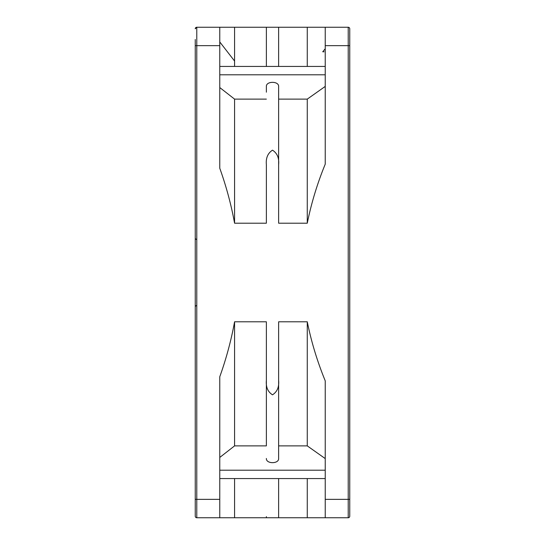 <?xml version="1.0" encoding="UTF-8"?>
<svg xmlns="http://www.w3.org/2000/svg" width="545" height="545" viewBox="0 0 545 545"><rect width="100%" height="100%" fill="white"/><g stroke="black" fill="none" stroke-linecap="round" stroke-linejoin="round"><path stroke-width="0.82" d="M349.754 39.513L349.754 516.217A1.533 1.533 0 0 1 348.221 517.75L348.221 27.25A1.533 1.533 0 0 1 349.754 28.783L349.754 39.513M195.246 147.348L195.246 139.527M195.246 136.223L195.246 117.945M195.246 28.783L196.779 27.25A1.533 1.533 0 0 0 195.246 28.783L196.779 27.25A1.533 1.533 0 0 0 195.246 28.783A1.533 1.533 0 0 1 196.779 27.25L196.779 499.356L195.246 499.356L195.246 516.217L195.246 39.513M278.631 27.25L278.631 66.429L278.631 27.25L266.369 27.25L348.221 27.25A1.533 1.533 0 0 1 349.754 28.783L349.754 38.286M196.779 27.25L266.369 27.25L266.369 66.429L266.369 27.25M349.754 499.356L325.229 499.356L325.229 380.832C317.319 361.526 311.331 341.844 307.271 321.795L278.631 321.795L278.631 380.396C279.231 387.018 277.187 391.828 272.5 394.832C267.813 391.828 265.769 387.018 266.369 380.403L266.369 321.795L234.575 321.795C231.189 340.373 226.25 358.699 219.771 376.758L219.771 499.356L196.779 499.356L196.779 517.75A1.533 1.533 0 0 1 195.246 516.217A1.533 1.533 0 0 0 196.779 517.75L278.297 517.75M277.562 517.75L277.098 517.75M272.507 517.75L266.709 517.75M278.631 517.042L278.631 478.571L278.631 517.75L348.221 517.75A1.533 1.533 0 0 0 349.754 516.217M219.771 499.356L219.771 517.75M278.631 380.396L278.631 452.82M219.771 27.25L219.771 168.242C226.25 186.301 231.189 204.627 234.575 223.205L266.369 223.205L266.369 164.597C265.769 157.982 267.813 153.172 272.5 150.168C277.187 153.172 279.231 157.982 278.631 164.597L278.631 223.205L307.271 223.205C311.331 203.156 317.319 183.474 325.229 164.168L325.229 27.25M349.754 77.84L349.754 66.49M349.754 508.553L349.754 491.999M349.754 478.51L349.754 467.16M324.111 51.775L322.735 51.775L325.229 48.784M307.271 66.429L307.271 27.25M278.631 164.597L278.631 86.539C279.013 80.946 265.987 80.946 266.369 86.539L266.369 92.18M234.575 66.429L234.575 27.25M234.575 61.047L219.771 41.951M325.229 499.356L325.229 517.75M307.271 517.75L307.271 478.571M266.369 517.75L266.369 516.633M234.575 517.75L234.575 478.571M307.271 223.205L307.271 99.115L325.229 86.417M278.631 223.205L278.631 99.115L307.271 99.115M278.631 86.539L278.631 99.115M234.575 223.205L234.575 99.115L266.369 99.115M219.771 87.561L234.575 99.115M234.575 321.795L234.575 445.885L219.771 457.439M266.369 321.795L266.369 445.885L234.575 445.885M266.369 380.403L266.369 445.885M307.271 321.795L307.271 445.885L278.631 445.885L278.631 458.461C279.013 464.054 265.987 464.054 266.369 458.461M325.229 458.583L307.271 445.885M219.771 470.199L325.229 470.199M195.246 45.644L219.771 45.644M325.229 45.644L349.754 45.644M325.229 74.801L219.771 74.801M196.166 305.609L195.246 306.528M325.229 478.571L219.771 478.571M325.229 66.429L219.771 66.429M196.166 239.391L195.246 238.472"/></g></svg>

